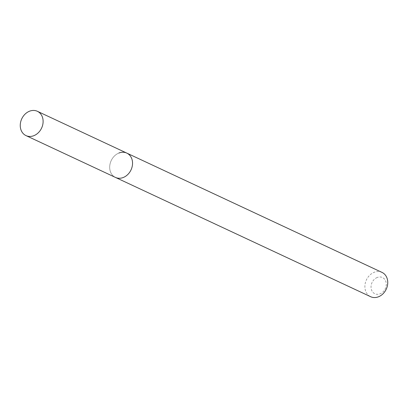 <?xml version="1.0" encoding="UTF-8"?>
<svg xmlns="http://www.w3.org/2000/svg" width="408" height="408" viewBox="0 0 408 408"><rect width="100%" height="100%" fill="white"/><g stroke="black" fill="none" stroke-linecap="round" stroke-linejoin="round"><path stroke-width="0.31" stroke-dasharray="2.04 1.53" d="M377.181 277.501A8.945 7.298 -64.9 0 0 371.183 288.629A8.945 7.298 -64.9 0 0 380.139 293.791A8.945 7.298 -64.9 0 0 386.136 282.662A8.945 7.298 -64.9 0 0 377.181 277.501M382 272.396A13.418 10.95 -64.9 0 0 374.1 272.335A13.418 10.95 -64.9 0 0 365.038 284.463A13.418 10.95 -64.9 0 0 370.637 296.708M118.896 153.041A13.418 10.95 -64.9 0 0 109.834 165.169A13.418 10.95 -64.9 0 0 115.433 177.409A13.418 10.95 -64.9 0 1 109.834 165.169A13.418 10.95 -64.9 0 1 118.896 153.041A13.418 10.95 -64.9 0 1 126.796 153.097"/><path stroke-width="0.61" d="M26 135.604A13.418 10.95 -64.9 0 0 33.9 135.665A13.418 10.95 -64.9 0 0 42.962 123.537A13.418 10.95 -64.9 0 0 37.363 111.292A13.418 10.95 -64.9 0 0 29.463 111.231A13.418 10.95 -64.9 0 0 20.4 123.364A13.418 10.95 -64.9 0 0 26 135.604L115.433 177.409A13.418 10.95 -64.9 0 0 123.333 177.47A13.418 10.95 -64.9 0 1 115.433 177.409L370.637 296.708A13.418 10.95 -64.9 0 0 378.537 296.769A13.418 10.95 -64.9 0 0 387.6 284.636A13.418 10.95 -64.9 0 0 382 272.396L126.796 153.097A13.418 10.95 -64.9 0 0 118.896 153.041M126.796 153.097A13.418 10.95 -64.9 0 1 132.396 165.342A13.418 10.95 -64.9 0 1 123.333 177.47A13.418 10.95 -64.9 0 0 132.396 165.342A13.418 10.95 -64.9 0 0 126.796 153.097L37.363 111.292"/></g></svg>

